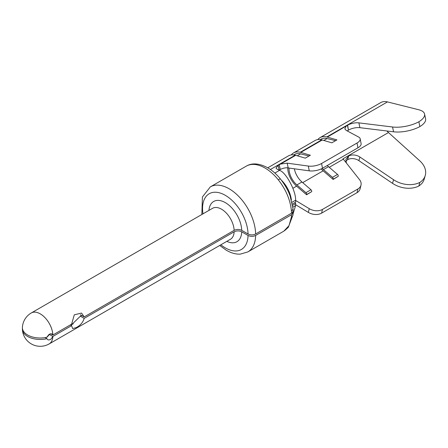 <?xml version="1.0" encoding="UTF-8"?>
<svg xmlns="http://www.w3.org/2000/svg" width="448" height="448" viewBox="0 0 448 448"><rect width="100%" height="100%" fill="white"/><g stroke="black" fill="none" stroke-linecap="round" stroke-linejoin="round"><path stroke-width="0.67" d="M48.658 344.187A17.875 10.321 -120 0 0 49.179 343.924A17.875 10.321 -120 0 0 52.864 336.459L71.607 325.64L70.342 324.912M71.607 325.64L72.626 328.558L76.216 327.611C80.27 325.506 82.925 322.426 84.185 318.377L234.136 231.806C236.662 230.602 239.193 230.602 241.724 231.806A23.24 13.418 60 0 1 226.817 241.366M52.864 334.998A17.875 10.321 -120 0 0 40.242 313.846A17.875 10.321 -120 0 0 31.304 312.956A17.864 17.864 0 0 0 22.4 327.342A17.842 10.304 0 0 0 46.967 337.249L49.918 333.934L51.895 333.878L52.864 334.998L71.607 324.178L74.295 314.804L81.564 313.074L84.185 316.921L234.136 230.345A17.875 10.321 -120 0 0 221.514 209.188A17.875 10.321 -120 0 0 212.576 208.303L31.304 312.956A17.875 10.321 -120 0 0 31.097 313.085M280.543 179.116A5.365 1.137 141.2 0 0 278.258 179.777A37.542 21.678 -120 0 0 264.998 168.022A37.542 21.678 -120 0 0 246.226 166.163C249.838 163.99 256.687 161.851 267.68 167.759C272.272 170.419 276.562 174.205 280.543 179.116L280.543 179.116C284.978 184.856 288.176 190.495 290.136 196.039L292.981 208.611L293.11 211.042L292.275 212.738L255.634 233.996C253.109 235.2 250.583 235.2 248.052 233.996A32.178 18.581 -120 0 0 225.305 195.322A32.178 18.581 -120 0 0 202.989 213.836M291.536 213.27L291.407 210.784C290.293 199.847 285.908 189.51 278.258 179.777M81.648 315.454L80.382 316.187L84.185 318.377M71.462 324.862L80.382 316.187M220.864 244.804A32.178 18.581 -120 0 0 225.305 247.867A32.178 18.581 -120 0 0 248.052 235.458L241.724 231.806M248.052 235.458C250.572 236.656 253.103 236.656 255.634 235.458A37.542 21.678 60 0 1 247.867 251.916L283.83 231.157L289.005 225.658L291.407 217.062L291.536 214.726L255.634 235.458M291.536 214.726L293.076 212.884L292.958 211.809M293.054 213.898L295.596 205.593L295.686 203.588L292.583 205.38M295.686 203.588L294.683 202.709M52.864 336.459L49.157 334.32M50.674 333.738L52.847 334.992A17.864 10.315 -120 0 0 40.23 313.846A17.864 10.315 -120 0 0 31.298 312.962M84.185 316.921L80.382 314.726M267.77 167.81L288.478 155.859A21.795 12.583 60 0 1 295.182 155.187L278.146 165.318L276.018 168.034L277.054 169.142L279.541 170.352C285.841 172.038 296.1 191.117 295.596 200.217L295.686 202.126L292.348 204.053M208.942 210.398A23.24 13.418 60 0 1 225.305 202.619A23.24 13.418 60 0 1 241.724 230.345L248.052 233.996M241.724 230.345C239.204 229.146 236.673 229.146 234.136 230.345M45.086 337.618L46.967 338.705L47.762 339.741L48.832 339.998L50.87 339.265L52.847 336.448A17.864 10.315 60 0 1 49.168 343.907A17.864 17.864 0 0 1 22.4 329.532A17.842 10.304 180 0 1 22.434 328.434M279.138 170.15L280.269 169.495C282.755 168.196 285.393 167.63 288.193 167.798L287.168 163.162L280.543 164.074L279.21 164.707L295.54 155.277A21.795 12.583 -120 0 1 295.691 155.327L280.543 164.074M348.656 156.072A8.938 6.373 -164.1 0 1 359.906 157.024L358.876 160.642A8.938 6.373 15.9 0 0 347.626 159.69L348.656 156.072L345.912 159.27L346.377 163.022M345.789 161.174L347.43 159.796L348.432 156.201M347.43 125.322L327.292 137.082A21.795 12.583 -120 0 0 327.141 137.038L347.626 125.205A8.938 3.562 167.9 0 1 358.876 122.875L392.538 126.997A21.454 8.546 -12.1 0 0 418.852 121.783A21.454 8.546 -12.1 0 0 424.57 114.016A21.454 8.546 -12.1 0 0 418.762 109.76L387.458 101.909A21.795 12.583 -120 0 0 380.755 102.581L320.079 137.609A21.795 12.583 60 0 1 326.782 136.942L347.43 125.322L348.432 130.144L347.626 125.205M347.256 130.934L348.432 130.144M360.203 138.869L361.105 143.646A10.724 4.536 169.3 0 1 357.935 147.801L357.028 143.024A10.724 4.536 -10.7 0 0 360.203 138.869A10.724 4.536 -10.7 0 0 358.613 137.032L346.114 130.318L344.792 128.817L346.192 126.168M294.364 168.801A14.644 8.456 -120 0 0 301.958 181.994L310.968 189.762A1.428 0.823 60 0 1 311.696 191.632L306.583 194.762L296.598 186.161A16.43 9.486 60 0 1 287.756 167.894M357.028 192.679L357.935 188.95A10.724 7.493 13.7 0 0 360.993 185.142L360.086 188.866A10.724 7.493 -166.3 0 1 357.028 192.679L321.591 213.142A10.724 7.493 -166.3 0 1 308.336 212.397L295.635 204.736M357.935 147.801L322.493 168.263A10.724 4.536 169.3 0 1 309.243 170.834L308.336 166.062L287.168 163.162M308.336 166.062A10.724 4.536 -10.7 0 0 321.591 163.486L322.493 168.263M357.028 143.024L321.591 163.486M291.301 154.913A21.795 12.583 60 0 1 293.53 152.936A21.795 12.583 60 0 1 300.238 152.27L322.084 139.95A21.795 12.583 -120 0 1 322.235 140L331.856 142.817L336.913 139.899L327.292 137.082M295.691 155.327L305.306 158.144L310.363 155.226L300.748 152.404A21.795 12.583 -120 0 0 300.597 152.365L300.597 152.359M327.264 165.508A14.644 8.456 -120 0 0 328.502 166.667L337.512 174.434A1.428 0.823 60 0 1 338.246 176.305L333.127 179.435L323.142 170.834A16.43 9.486 60 0 1 321.194 168.935M293.53 152.936L315.022 140.532A21.795 12.583 60 0 1 321.726 139.86L300.597 152.365M424.57 114.016L425.6 118.826A21.454 8.546 167.9 0 1 419.882 126.594A21.454 8.546 167.9 0 1 393.574 131.807L392.538 126.997M358.876 122.875L359.906 127.68L393.574 131.807M359.906 127.68A8.938 3.562 -12.1 0 0 348.656 130.015M425.253 175.476L424.222 179.094A21.454 15.288 -164.1 0 1 418.852 186.004A21.454 15.288 -164.1 0 1 392.538 183.344L393.574 179.726A21.454 15.288 15.9 0 0 419.882 182.386A21.454 15.288 15.9 0 0 425.253 175.476A21.454 15.288 15.9 0 0 419.793 160.832L388.494 132.541L342.983 158.816L343.336 159.174L329.246 167.311M358.876 160.642L392.538 183.344M347.25 159.902L347.626 159.69M386.938 130.995A16.43 9.486 -120 0 0 388.494 132.541M357.935 188.95L322.493 209.412L321.591 213.142M360.993 185.142A10.724 7.493 13.7 0 0 359.52 179.642L343.336 159.174M295.607 200.446L309.243 208.667A10.724 7.493 13.7 0 0 322.493 209.412M359.906 157.024L393.574 179.726M317.845 139.586A21.795 12.583 60 0 1 320.079 137.609M286.726 167.754L309.243 170.834M335.586 140.666L327.124 138.544A20.009 11.553 -120 0 0 320.97 139.16L320.236 139.586M322.207 168.426A14.644 8.456 -120 0 0 323.445 169.59L332.455 177.352A1.428 0.823 60 0 1 333.189 179.228L333.127 179.435M309.036 155.994L300.58 153.871A20.009 11.553 -120 0 0 294.426 154.487L293.692 154.907M289.033 168.073A14.644 8.456 -120 0 0 296.901 184.918L305.911 192.679A1.428 0.823 60 0 1 306.639 194.55L306.583 194.762M418.852 121.783L419.882 126.594M419.882 182.386L418.852 186.004M46.967 338.705A17.842 10.304 180 0 1 22.4 329.532M47.074 336.89L48.978 334.494M246.226 166.163L210.325 186.894A37.542 21.678 60 0 1 229.096 188.754A37.542 21.678 60 0 1 255.634 233.996M49.179 343.924L230.451 239.266A17.875 10.321 -120 0 0 234.136 231.806M278.146 165.318L279.149 170.145M280.269 169.495L279.21 164.707M296.598 186.161L292.897 188.294M295.182 155.187L270.402 169.49M279.541 170.352L274.859 173.057M322.235 140L300.748 152.404M323.142 170.834L302.697 182.638M321.726 139.86L300.238 152.27M387.458 101.909L326.782 136.942M295.596 205.593L292.835 207.189M281.294 180.068A21.454 12.387 60 0 1 291.39 199.97M295.596 200.217L291.984 202.306M308.336 212.397L309.243 208.667M323.809 140.459L327.124 138.544M328.502 166.667L323.445 169.59M337.512 174.434L332.455 177.352M338.246 176.305L333.189 179.228M297.259 155.786L300.58 153.871M301.958 181.994L296.901 184.918M310.968 189.762L305.911 192.679M311.696 191.632L306.639 194.55M293.11 212.582L292.975 214.928A5.365 3.405 -174.7 0 1 291.407 217.062M292.981 208.611A5.365 2.761 175.2 0 1 291.407 210.784M210.325 186.894L202.412 196.963L201.846 214.497M219.722 245.459L226.414 250.326L229.768 252.017C233.57 253.63 237.093 254.324 240.335 254.117L247.867 251.916M73.214 323.854L72.414 324.313M292.975 214.928L288.299 227.343L284.564 230.692"/></g></svg>
